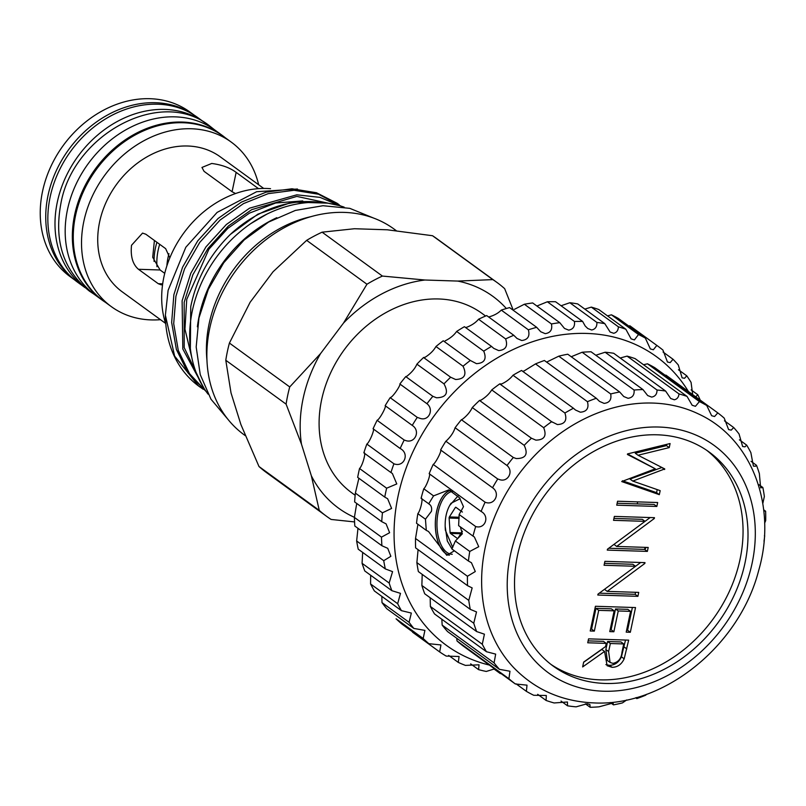 <?xml version="1.0" encoding="UTF-8"?>
<svg xmlns="http://www.w3.org/2000/svg" width="806" height="806" viewBox="0 0 806 806"><rect width="100%" height="100%" fill="white"/><g stroke="black" fill="none" stroke-linecap="round" stroke-linejoin="round"><path stroke-width="1.21" d="M105.485 302.381A101.919 82.766 -54 0 1 102.211 300.144L95.058 294.936A101.919 82.766 -54 0 1 75.26 185.934A101.919 82.766 -54 0 1 175.194 116.86A101.919 82.766 -54 0 1 215.001 130.129L222.164 135.337A101.919 82.766 -54 0 1 225.287 137.766M102.211 300.144A101.919 82.766 -54 0 1 82.424 191.143A101.919 82.766 -54 0 1 182.347 122.059A101.919 82.766 -54 0 1 222.164 135.337M84.932 287.561A101.919 82.766 -54 0 1 84.872 287.52L77.719 282.312A101.919 82.766 -54 0 1 50.123 197.097A101.919 82.766 -54 0 1 197.661 117.505L204.815 122.714A101.919 82.766 -54 0 1 204.875 122.754M84.872 287.52A101.919 82.766 -54 0 1 57.276 202.306A101.919 82.766 -54 0 1 204.815 122.714M208.079 394.164A119.006 96.649 -54 0 1 207.847 270.484A119.006 96.649 -54 0 1 318.128 202.366A119.006 96.649 -54 0 1 344.182 207.162M197.389 326.843A119.006 96.649 -54 0 1 276.831 217.691M162.58 284.599L161.17 284.83L158.268 283.702L138.451 269.285C132.708 264.328 130.401 256.328 131.519 245.286L142.551 233.095L145.836 234.234L165.653 248.651L169.834 257.839M165.522 323.347L122.18 291.802A83.421 67.744 -54 0 1 99.591 222.053A83.421 67.744 -54 0 1 220.36 156.898L263.703 188.443M235.564 193.541L232.148 191.778L204.069 171.346L201.963 167.446L211.726 163.467C221.841 164.807 229.982 167.779 236.148 172.373L258.514 188.654M160.485 319.68A101.798 82.665 -54 0 1 111.369 306.663A101.798 82.665 -54 0 1 83.804 221.539A101.798 82.665 -54 0 1 231.171 142.047A101.798 82.665 -54 0 1 258.666 184.776M111.369 306.663L103.108 300.648A101.798 82.665 -54 0 1 75.542 215.534A101.798 82.665 -54 0 1 222.919 136.033L231.171 142.047M165.794 324.193A97.254 78.978 -54 0 1 163.87 277.093A97.254 78.978 -54 0 1 270.544 188.705M297.464 189.017L256.671 191.707L217.126 212.391L185.813 247.261L168.111 290.331L165.381 315.196L174.64 356.121L198.649 386.034L203.263 389.298M190.357 348.545L190.74 306.673C196.372 279.037 209.58 254.948 230.345 234.425A114.633 93.093 -54 0 1 320.325 202.467M206.034 391.363L189.531 373.672L178.277 350.398L173.703 323.649L175.92 296.255L184.604 268.741L199.767 242.374L220.149 219.988L243.432 203.636L268.166 193.662L294.049 190.287L318.481 194.226L340.938 206.104M337.099 203.263L316.415 192.725L291.984 188.785L266.111 192.16L241.377 202.135L218.083 218.486L197.712 240.873L182.549 267.249L173.864 294.754L171.658 322.481L176.403 349.492L187.969 372.906L206.135 391.504M327.236 203.122L292.407 202.064L257.89 214.154L230.345 234.425M202.638 386.074L184.201 347.598L184.181 302.27L192.866 274.755L208.029 248.379L228.41 225.992L251.694 209.651L296.85 196.402L339.215 205.59M340.323 205.913L320.042 197.379L296.83 194.82L249.628 208.15L226.345 224.501L205.963 246.878L190.8 273.254L182.116 300.769L182.821 349.008L204.18 388.583M200.11 387.112L198.991 386.306A114.633 93.093 -54 0 1 165.381 315.196M266.776 214.195L250.827 223.584M154.409 240.46L152.707 257.295L160.082 269.98L164.736 273.355M289.727 386.94A144.677 117.495 126 0 0 287.661 395.534A144.677 117.495 126 0 0 286.1 404.149L301.474 444.187A131.025 106.402 -54 0 1 303.106 398.617A131.025 106.402 -54 0 1 320.576 353.562L289.727 386.94L229.418 343.054L250.112 302.28L273.073 271.743L306.653 240.349A144.677 117.495 -54 0 1 322.108 232.178L354.459 228.733L387.283 229.791L432.52 235.725A144.677 117.495 -54 0 1 436.802 238.667L497.111 282.553A144.677 117.495 126 0 0 492.829 279.611L457.748 281.072A131.025 106.402 -54 0 1 506.339 308.527M245.226 435.613L244.178 434.847A127.298 103.37 -54 0 1 209.711 328.415A127.298 103.37 -54 0 1 393.983 229.005L396.23 230.637M206.941 360.181A120.296 97.687 -54 0 1 209.117 323.8A120.296 97.687 -54 0 1 311.489 216.532M301.474 444.187L311.348 475.782L319.287 510.41A144.677 117.495 126 0 0 326.843 516.505L266.534 472.618A144.677 117.495 -54 0 1 258.988 466.513L240.883 424.5L231.02 392.905L225.791 360.262A144.677 117.495 -54 0 1 229.418 343.054M382.407 276.065A144.677 117.495 126 0 0 366.952 284.236L343.537 323.025A131.025 106.402 -54 0 1 424.923 280.014L382.407 276.065L322.108 232.178M343.537 323.025L320.576 353.562M354.439 517.331A131.025 106.402 -54 0 1 311.348 475.782M457.748 281.072L424.923 280.014M513.039 309.625L504.657 288.659A144.677 117.495 126 0 0 497.111 282.553M432.52 235.725L492.829 279.611M306.653 240.349L366.952 284.236M225.791 360.262L286.1 404.149M319.287 510.41L258.988 466.513M326.843 516.505A144.677 117.495 126 0 0 331.115 519.447L354.569 521.925M74.585 279.894L70.082 276.609A101.798 82.665 -54 0 1 42.517 191.496A101.798 82.665 -54 0 1 189.884 111.994L194.397 115.278M74.374 279.712A101.798 82.665 -54 0 1 48.017 195.505A101.798 82.665 -54 0 1 194.155 115.127M166.872 265.909A59.15 48.038 -54 0 1 168.061 257.376A59.15 48.038 -54 0 1 168.948 253.689M156.969 266.695A59.15 48.038 -54 0 1 158.157 250.162A59.15 48.038 -54 0 1 159.679 244.299M154.077 261.436A59.15 48.038 -54 0 1 155.397 248.157A59.15 48.038 -54 0 1 156.928 242.294M485.595 316.023L482.018 313.413A110.845 90.01 126 0 0 372.372 321.362A110.845 90.01 126 0 0 351.567 492.657L355.154 495.267M470.331 360.473L443.25 340.767A187.848 152.546 126 0 0 435.955 346.509L463.037 366.226A187.848 152.546 -54 0 1 470.331 360.473L476.467 363.657C484.487 363.153 486.905 358.982 483.721 351.154A187.848 152.546 -54 0 1 491.509 346.399L493.735 348.363L498.642 350.58C505.725 349.955 508.052 346.076 505.634 338.933A187.848 152.546 -54 0 1 513.765 335.276L517.009 338.449L521.694 340.515C527.859 339.81 530.086 336.233 528.353 329.815A187.848 152.546 -54 0 1 536.665 327.317L540.745 331.76L545.178 333.644C550.468 332.898 552.553 329.674 551.445 323.952A187.848 152.546 -54 0 1 559.777 322.672L564.482 328.435L568.653 330.117C573.096 329.362 575.031 326.49 574.446 321.483A187.848 152.546 -54 0 1 582.627 321.433L585.156 325.946L587.755 328.516L591.634 329.997C595.302 329.261 597.055 326.752 596.903 322.45A187.848 152.546 -54 0 1 604.802 323.639L610.112 332.022L613.698 333.281C616.64 332.596 618.212 330.44 618.404 326.823A187.848 152.546 -54 0 1 625.839 329.231L631.118 338.873L634.403 339.91L638.513 334.53A187.848 152.546 -54 0 1 645.344 338.097L650.361 348.938L653.344 349.764L656.84 345.411A187.848 152.546 -54 0 1 657.575 345.945A187.848 152.546 -54 0 1 662.945 350.076L667.469 362.015L670.169 362.629L673.03 359.264A187.848 152.546 -54 0 1 678.279 364.937L682.108 377.853L684.536 378.276L686.762 375.808A187.848 152.546 -54 0 1 691.064 382.376L692.686 394.608M435.955 346.509C433.759 350.469 430.142 354.066 425.094 357.28L423.563 357.511A187.848 152.546 126 0 0 416.904 364.151L443.985 383.858A187.848 152.546 -54 0 1 450.645 377.218L455.612 379.495C464.568 379.132 467.047 374.709 463.037 366.226M604.802 323.639L577.711 303.922A187.848 152.546 126 0 0 569.822 302.734L561.087 305.756M625.839 329.231L598.757 309.514A187.848 152.546 126 0 0 591.322 307.116L584.824 309.101M645.344 338.097L618.262 318.39A187.848 152.546 126 0 0 611.422 314.814L607.523 315.902M657.575 345.945L630.494 326.239A187.848 152.546 126 0 0 629.748 325.705L656.84 345.411M691.115 389.882L697.784 394.728A187.848 152.546 -54 0 1 700.213 400.088M696.162 396.391L697.784 394.728M678.451 369.763L686.762 375.808M663.046 352L673.03 359.264M611.422 314.814L638.513 334.53M591.322 307.116L618.404 326.823M569.822 302.734L596.903 322.45M582.627 321.433L555.546 301.726A187.848 152.546 126 0 0 547.355 301.776L574.446 321.483M547.355 301.776L537.259 305.887M559.777 322.672L532.685 302.955A187.848 152.546 126 0 0 524.353 304.245L551.445 323.952M524.353 304.245L514.349 309.363M536.665 327.317L509.583 307.6A187.848 152.546 126 0 0 501.272 310.098L528.353 329.815M501.272 310.098C498.34 313.121 494.31 315.378 489.182 316.849M513.765 335.276L486.683 315.559A187.848 152.546 126 0 0 478.552 319.226L505.634 338.933M478.552 319.226C475.782 322.581 471.822 325.271 466.654 327.307L465.475 327.458M491.509 346.399L464.417 326.692A187.848 152.546 126 0 0 456.639 331.437L483.721 351.154M456.639 331.437C454.11 335.115 450.282 338.258 445.154 340.867M688.425 391.515A178.519 144.969 126 0 0 586.758 333.442A178.519 144.969 126 0 0 401.841 481.132A178.519 144.969 126 0 0 489.343 665.061M416.904 364.151C415.13 368.362 411.795 372.382 406.879 376.221L405.761 376.604A187.848 152.546 126 0 0 399.857 383.999L426.948 403.705A187.848 152.546 -54 0 1 432.842 396.31L436.489 397.771C446.393 397.57 448.892 392.925 443.985 383.858M399.857 383.999C400.914 384.966 393.358 396.28 390.85 397.328L390.175 397.67A187.848 152.546 126 0 0 385.157 405.68L412.239 425.397A187.848 152.546 -54 0 1 417.256 417.387L419.452 418.143C428.742 422.032 434.374 409.327 426.948 403.705M385.157 405.68C386.86 406.002 379.737 419.231 377.319 420.168L377.117 420.309A187.848 152.546 126 0 0 373.077 428.772L400.159 448.489A187.848 152.546 -54 0 1 404.199 440.026L404.854 440.217C414.606 444.63 421.165 430.968 412.239 425.397M637.234 503.911A99.873 81.104 126 0 0 637.647 501.876M501.13 673.635A187.848 152.546 -54 0 1 500.254 673.554L493.947 668.96M494.592 668.879L486.28 671.448A187.848 152.546 -54 0 1 478.593 669.645L479.026 664.819L465.425 665.393A187.848 152.546 -54 0 1 458.271 662.401L459.088 656.507L446.161 656.074A187.848 152.546 -54 0 1 439.673 651.943L440.932 644.951L428.863 643.682A187.848 152.546 -54 0 1 423.17 638.493L424.913 630.383L413.861 628.438A187.848 152.546 -54 0 1 409.075 622.303L411.342 613.064L401.448 610.666A187.848 152.546 -54 0 1 397.66 603.694L400.491 593.357L391.877 590.687A187.848 152.546 -54 0 1 389.157 583.02L392.572 571.635L385.328 568.915A187.848 152.546 -54 0 1 383.727 560.694L390.86 556.311L387.736 548.322L381.923 545.743A187.848 152.546 -54 0 1 381.48 537.139L389.62 532.716L386.084 523.86L381.732 521.653A187.848 152.546 -54 0 1 382.447 512.817L391.605 508.425L387.636 498.753L384.754 497.09A187.848 152.546 -54 0 1 386.628 488.204L396.784 483.943L392.361 473.465L390.94 472.538A187.848 152.546 -54 0 1 393.922 463.782C404.108 467.802 410.002 453.446 400.159 448.489L400.159 448.489M470.664 663.872L478.593 669.645M448.66 655.409L458.271 662.401M412.591 632.236L439.673 651.943M423.17 638.493L396.078 618.786A187.848 152.546 126 0 0 401.781 623.965L428.863 643.682M381.853 596.4L381.984 602.596A187.848 152.546 126 0 0 386.779 608.732L413.861 628.438M381.984 602.596L409.075 622.303M370.669 575.262L370.579 583.977A187.848 152.546 126 0 0 374.367 590.949L401.448 610.666M370.579 583.977L397.66 603.694M362.66 552.412L362.075 563.313A187.848 152.546 126 0 0 364.796 570.98L391.877 590.687M362.075 563.313L389.157 583.02M357.975 528.323L356.645 540.977A187.848 152.546 126 0 0 358.237 549.198L385.328 568.915M356.645 540.977L383.727 560.694M356.726 503.448L354.398 517.422A187.848 152.546 126 0 0 354.831 526.036L381.923 545.743M354.398 517.422L381.48 537.139M358.892 478.27L355.365 493.101A187.848 152.546 126 0 0 354.64 501.937L381.732 521.653M355.365 493.101L382.447 512.817M373.077 428.772C375.344 428.218 369.491 442.585 366.841 444.066A187.848 152.546 126 0 0 363.849 452.831C366.518 451.279 362.478 465.989 359.536 468.498A187.848 152.546 126 0 0 357.673 477.374L384.754 497.09M359.536 468.498L386.628 488.204M363.849 452.831L390.94 472.538M366.841 444.066L393.922 463.782M377.117 420.309L404.199 440.026M390.175 397.67L417.256 417.387M405.761 376.604L432.842 396.31M423.563 357.511L450.645 377.218M456.246 507.558L455.34 507.528A1.169 0.594 91.8 0 1 455.743 507.256A1.169 0.594 91.8 0 1 455.934 507.327L462.412 512.042M460.82 533.733L450.443 533.391L457.365 538.438A1.169 0.594 91.8 0 0 457.566 538.509A1.169 0.594 91.8 0 0 457.959 538.237L462.432 531.194M450.443 533.391A1.169 0.594 91.8 0 1 450.08 532.504L461.375 532.867M459.148 518.359L449.133 518.036L450.08 532.504M449.133 518.036A1.169 0.594 91.8 0 1 449.365 516.948L459.168 517.261M455.34 507.528L449.365 516.948M460.166 498.692L451.078 503.236C446.383 510.218 444.479 519.225 445.386 530.267L452.74 547.455M451.965 548.856L447.32 541.007L445.154 526.328M449.627 505.574L457.959 495.992M657.464 434.807A132.426 107.541 126 0 0 527.618 524.565A132.426 107.541 126 0 0 553.339 666.199A132.426 107.541 126 0 0 605.064 683.448A132.426 107.541 126 0 0 734.911 593.69A132.426 107.541 126 0 0 709.189 452.055A132.426 107.541 126 0 0 657.464 434.807M550.891 664.356A132.426 107.541 126 0 0 600.107 679.841A132.426 107.541 126 0 0 729.178 591.785A132.426 107.541 126 0 0 706.681 450.292M698.278 413.851A158.681 128.859 126 0 0 652.91 403.071A158.681 128.859 126 0 0 502.501 500.012A158.681 128.859 126 0 0 513.634 667.57C535.244 689.825 562.074 701.603 594.143 702.923C664.497 706.61 739.515 645.294 758.637 570.648C777.377 506.752 752.26 438.444 698.278 413.851M603.432 691.216A140.697 114.261 126 0 0 752.159 563.011A140.697 114.261 126 0 0 659.096 427.039A140.697 114.261 126 0 0 510.369 555.243A140.697 114.261 126 0 0 603.432 691.216M456.76 638.271L457.002 640.941A169.179 137.393 126 0 0 463.43 646.19L515.336 683.972L527.003 685.15L526.389 691.347A169.179 137.393 126 0 0 533.723 695.276L546.317 695.487L546.085 700.454A169.179 137.393 126 0 0 554.145 702.963L567.454 701.996L567.525 705.814A169.179 137.393 126 0 0 576.109 706.842L587 703.779L589.881 704.525L590.163 707.295A169.179 137.393 126 0 0 599.07 706.822L613.064 703.013L613.457 704.867A169.179 137.393 126 0 0 622.454 702.903L626.685 699.961M636.478 697.543L636.821 698.59A169.179 137.393 126 0 0 645.697 695.185L646.573 694.288M764.007 541.3A169.179 137.393 126 0 0 764.703 535.839L764.431 535.637M764.622 523.144L765.7 520.605A169.179 137.393 126 0 0 765.619 511.216L763.816 510.913M762.808 503.508L764.35 496.476A169.179 137.393 126 0 0 762.859 487.509L760.632 487.852L759.363 473.626A169.179 137.393 126 0 0 756.502 465.304L755.454 466.241L753.398 466.09L750.86 452.609A169.179 137.393 126 0 0 746.699 445.144L744.956 446.846L742.628 446.504L739.052 433.96A169.179 137.393 126 0 0 733.692 427.523L731.223 430.132L728.594 429.568L724.221 418.133A169.179 137.393 126 0 0 717.793 412.884L714.579 416.511L711.638 415.705L706.741 405.509A169.179 137.393 126 0 0 699.407 401.579L695.447 406.305L692.163 405.267L687.044 396.411A169.179 137.393 126 0 0 678.984 393.902C678.682 397.227 677.111 399.182 674.29 399.776L670.673 398.486L665.615 391.051A169.179 137.393 126 0 0 657.021 390.013C657.051 394.104 655.258 396.461 651.631 397.086L647.681 395.555L642.966 389.57A169.179 137.393 126 0 0 634.07 390.033C634.544 394.92 632.529 397.67 628.035 398.295L623.753 396.532L619.683 391.988A169.179 137.393 126 0 0 610.676 393.953C611.714 399.655 609.507 402.799 604.067 403.373L599.493 401.388L596.309 398.275A169.179 137.393 126 0 0 587.433 401.68C589.136 408.209 586.758 411.715 580.32 412.198L575.484 410.022L573.439 408.249A169.179 137.393 126 0 0 564.905 413.015C567.353 420.369 564.855 424.218 557.389 424.55L551.636 421.679A169.179 137.393 126 0 0 543.657 427.694C546.942 435.834 544.342 439.975 535.839 440.126L531.426 438.222A169.179 137.393 126 0 0 524.192 445.335C528.404 454.191 525.744 458.594 516.203 458.554L513.311 457.486A169.179 137.393 126 0 0 507.004 465.515C514.057 471.389 507.72 483.177 498.954 479.369L497.745 478.996A169.179 137.393 126 0 0 492.526 487.741C500.869 493.363 494.37 506.077 485.101 502.209A169.179 137.393 126 0 0 481.091 511.457C489.998 516.112 485.283 529.381 475.691 526.55A169.179 137.393 126 0 0 472.991 536.091L474.381 536.998L478.744 546.7L469.757 551.445A169.179 137.393 126 0 0 468.427 561.026L471.439 562.729L475.298 571.535L467.43 576.26A169.179 137.393 126 0 0 467.52 585.65L472.155 587.917L468.78 600.389A169.179 137.393 126 0 0 470.271 609.356L476.517 611.935L473.767 623.24A169.179 137.393 126 0 0 476.638 631.561L484.416 634.181L482.28 644.246A169.179 137.393 126 0 0 486.441 651.722L495.66 654.119L494.088 662.895A169.179 137.393 126 0 0 499.448 669.333L509.976 671.247L508.908 678.723A169.179 137.393 126 0 0 515.336 683.972M573.439 408.249L521.532 370.468A169.179 137.393 126 0 0 512.999 375.233C510.228 378.79 506.44 381.701 501.624 383.968L499.72 383.898A169.179 137.393 126 0 0 491.741 389.913C489.282 393.862 485.686 397.287 480.95 400.179L479.52 400.451A169.179 137.393 126 0 0 472.286 407.554C470.251 411.876 466.936 415.805 462.332 419.342L461.405 419.714A169.179 137.393 126 0 0 455.098 427.734C453.657 432.359 450.705 436.771 446.212 440.983L445.839 441.214A169.179 137.393 126 0 0 440.61 449.96C442.061 450.574 435.552 463.269 433.195 464.427A169.179 137.393 126 0 0 429.175 473.676C431.19 473.324 426.455 486.572 423.785 488.779L433.557 495.881L428.681 503.841C431.19 505.221 432.107 507.709 431.422 511.316L425.447 519.195L426.293 530.358L416.521 523.245A169.179 137.393 126 0 1 417.84 513.664L425.447 519.195M433.557 495.881L448.912 489.857L459.511 497.816L463.48 506.682L459.158 514.52L475.691 526.55M472.991 536.091L458.614 525.623L459.158 514.52M460.357 526.892L462.332 533.814L455.38 540.977L469.757 551.445M449.154 555.213A32.754 16.735 91.8 0 1 436.6 511.488A32.754 16.735 91.8 0 1 450.665 490.27M429.477 504.314L421.085 498.31C423.523 496.929 420.682 510.41 417.84 513.664M449.385 555.173A32.673 16.694 91.8 0 1 436.64 511.518A32.673 16.694 91.8 0 1 450.796 490.32M452.619 491.358A31.505 16.09 -88.2 0 0 438.202 511.951A31.505 16.09 -88.2 0 0 452.045 554.256A31.505 16.09 -88.2 0 0 452.277 554.256M665.615 391.051L613.698 353.27A169.179 137.393 126 0 0 605.115 352.232L595.815 355.245M687.044 396.411L635.138 358.63A169.179 137.393 126 0 0 627.078 356.121L620.207 358.005M706.741 405.509L654.835 367.727A169.179 137.393 126 0 0 647.5 363.808L643.541 364.745M759.01 484.708L762.859 487.509M751.031 461.314L756.502 465.304M739.394 439.824L746.699 445.144M724.463 420.813L733.692 427.523M665.887 375.102L717.793 412.884M647.5 363.808L699.407 401.579M627.078 356.121L678.984 393.902M605.115 352.232L657.021 390.013M642.966 389.57L591.06 351.789A169.179 137.393 126 0 0 582.154 352.252L634.07 390.033M582.154 352.252L571.847 356.484M619.683 391.988L567.767 354.217A169.179 137.393 126 0 0 558.77 356.171L610.676 393.953M558.77 356.171L547.072 361.894M596.309 398.275L544.403 360.494A169.179 137.393 126 0 0 535.516 363.899L587.433 401.68M535.516 363.899L523.85 371.092L522.56 371.213M512.999 375.233L564.905 413.015M491.741 389.913L543.657 427.694M472.286 407.554L524.192 445.335M455.098 427.734L507.004 465.515M628.66 640.145L624.176 658.814C621.547 664.406 617.537 667.237 612.137 667.318L607.14 665.736L604.55 651.439L582.647 666.935L583.675 662.079L605.568 646.573L606.243 643.379L587.735 642.785L588.561 638.856L628.66 640.145M625.506 640.045L621.426 656.819L624.176 658.814M621.426 656.819C618.796 662.401 614.777 665.242 609.386 665.323L612.137 667.318M609.386 665.323L605.89 664.597M583.625 662.29L601.79 649.435L604.55 651.439M588.138 640.881L603.493 641.375L606.243 643.379M604.903 561.339L645.002 562.628L644.83 563.454L607.17 591.382L638.725 592.4L637.899 596.329L597.8 595.04L597.981 594.143L635.561 566.286L604.067 565.268L604.903 561.339M643.631 562.578L644.83 563.454M640.669 562.487L635.561 566.275L632.811 564.281L604.47 563.364M604.51 589.307L607.17 591.382M635.571 592.299L635.148 594.324L637.899 596.329M635.148 594.324L599.291 593.176M656.84 506.45L616.741 505.171L617.567 501.231L657.666 502.521L656.84 506.45L654.089 504.455L617.134 503.266M644.871 549.571A116.679 94.755 126 0 0 646.09 547.395M433.195 464.427L485.101 502.209M429.175 473.676L481.091 511.457M440.61 449.96L492.526 487.741M445.839 441.214L497.745 478.996M461.405 419.714L513.311 457.486M479.52 400.451L531.426 438.222M499.72 383.898L552.332 422.213M763.685 509.815L765.619 511.216M441.829 619.25L442.172 625.113A169.179 137.393 126 0 0 447.531 631.551L499.448 669.333M430.192 597.76L430.364 606.465A169.179 137.393 126 0 0 434.525 613.94L486.441 651.722M422.213 574.376L421.86 585.458A169.179 137.393 126 0 0 424.722 593.78L476.638 631.561M418.092 549.672L416.873 562.608A169.179 137.393 126 0 0 418.364 571.575L470.271 609.356M417.921 524.263L415.523 538.479A169.179 137.393 126 0 0 415.604 547.868L467.52 585.65M423.785 488.779A169.179 137.393 126 0 0 421.085 498.31M468.427 561.026L451.894 548.987L455.38 540.977M454.383 550.8L446.806 555.334L428.5 531.486L426.293 530.358M415.523 538.479L467.43 576.26M416.873 562.608L468.78 600.389M421.86 585.458L473.767 623.24M430.364 606.465L482.28 644.246M442.172 625.113L494.088 662.895M457.002 640.941L508.908 678.723M516.052 683.82L526.389 691.347M537.683 694.329L546.085 700.454M561.016 701.069L567.525 705.814M585.408 703.829L590.163 707.295M610.213 702.51L613.457 704.867M635.682 697.764L636.821 698.59M669.242 447.602L638.02 455.239L664.749 468.931L632.781 481.081L660.174 490.642L659.318 494.662L621.708 481.555L655.278 468.8L627.421 454.473L627.542 453.909L670.098 443.542L669.242 447.602L666.481 445.607L635.269 453.234L638.02 455.239M632.781 481.081L630.03 479.076L661.867 467.5L664.628 469.505M657.212 489.605L656.568 492.657L659.318 494.662M656.568 492.657L622.454 480.769M627.531 453.939L655.278 468.8M666.743 444.358L666.481 445.607M654.291 518.51L616.63 546.448L648.195 547.455L647.369 551.395L607.271 550.105L607.452 549.208L645.032 521.341L613.537 520.333L614.374 516.404L654.472 517.684L654.291 518.51L653.102 517.643M650.14 517.553L645.032 521.341L642.281 519.336L613.94 518.429M613.981 544.372L616.63 546.448M645.042 547.355L644.619 549.39L647.369 551.395M644.619 549.39L608.762 548.241M614.142 610.837L598.717 610.343L594.334 631.118L590.224 630.987L595.433 606.273L635.531 607.563L630.322 632.277L626.212 632.146L630.584 611.361L618.252 610.968L613.87 631.753L609.759 631.622L614.142 610.837L611.381 608.832L595.966 608.339L591.584 629.123L590.627 629.083M630.584 611.361L627.834 609.356L615.502 608.963L611.119 629.748L610.162 629.718M632.378 607.462L627.572 630.272L626.605 630.242M627.572 630.272L630.322 632.277M615.502 608.963L618.252 610.968M611.119 629.748L613.87 631.753M595.966 608.339L598.717 610.343M591.584 629.123L594.334 631.118M608.611 651.53L610.071 662.441L612.973 663.388C618.414 662.179 621.426 658.442 621.99 652.155L623.723 643.944L610.354 643.51L608.611 651.53L605.86 649.525L607.321 660.436L610.071 662.441M623.723 643.944L620.973 641.939L607.603 641.505L610.354 643.51M607.603 641.505L605.86 649.525M232.078 191.727L236.148 172.373M302.754 200.926L275.662 203.001L249.517 213.096L227.856 228.34L208.905 249.205L186.74 299.429L184.957 329.14L191.768 357.441M257.93 219.031L257.356 219.343M162.681 283.843L158.268 283.702M160.082 269.98L138.451 269.285M624.066 646.906L626.816 648.911M214.195 129.544L209.631 125.938C160.777 86.756 72.58 134.521 60.762 204.22C54.012 241.417 63.563 270.383 89.416 291.117L94.262 294.341M374.034 218.245L349.794 208.351L323.015 205.721L295.389 210.416L268.61 222.053L244.248 239.866L223.746 262.756L208.331 289.344L198.941 318.017L196.18 346.993L200.241 374.619L210.981 399.212L227.806 419.17M339.145 204.744L337.079 203.253"/></g></svg>
